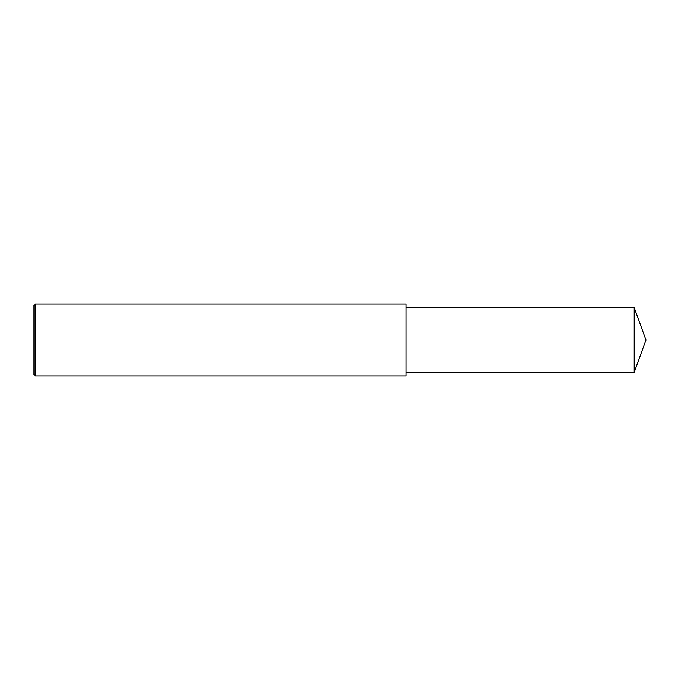 <?xml version="1.0" encoding="UTF-8"?>
<svg xmlns="http://www.w3.org/2000/svg" width="680" height="680" viewBox="0 0 680 680"><rect width="100%" height="100%" fill="white"/><g stroke="black" fill="none" stroke-linecap="round" stroke-linejoin="round"><path stroke-width="0.51" stroke-dasharray="3.4 2.55" d="M35.496 375.998L35.496 304.002M34 374.501L34 340M406.002 375.998L406.002 307.598M634.211 372.402L634.211 307.598"/><path stroke-width="1.02" d="M35.496 304.002L34 305.499L34 374.501L35.496 375.998L35.496 304.002L406.002 304.002L406.002 375.998L35.496 375.998M634.211 307.598L634.211 372.402L646 340L634.211 307.598L406.002 307.598M634.211 372.402L406.002 372.402"/></g></svg>

